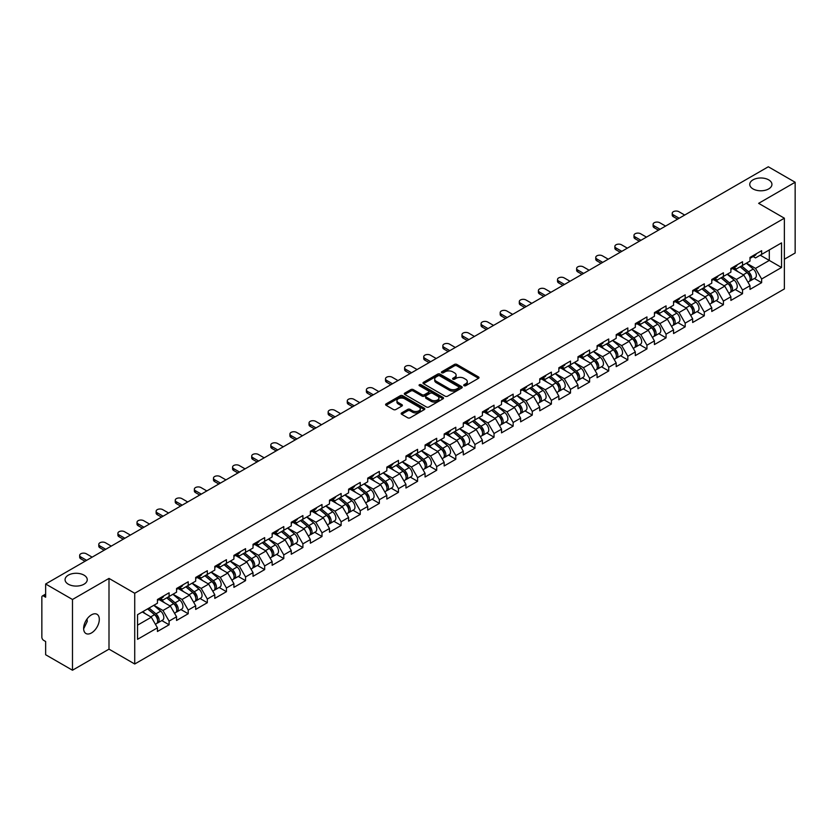 <?xml version="1.0" encoding="UTF-8"?>
<svg xmlns="http://www.w3.org/2000/svg" width="837" height="837" viewBox="0 0 837 837"><rect width="100%" height="100%" fill="white"/><g stroke="black" fill="none" stroke-linecap="round" stroke-linejoin="round"><path stroke-width="1.26" d="M752.997 188.911A11.09 6.403 180 0 1 749.753 184.381A11.09 6.403 180 0 1 756.596 178.469A11.09 6.403 180 0 1 768.68 179.861A11.09 6.403 180 0 1 771.934 184.381A11.09 6.403 180 0 1 765.091 190.302A11.09 6.403 180 0 1 752.997 188.911M68.32 584.205A11.09 6.403 180 0 1 65.066 579.685A11.09 6.403 180 0 1 71.909 573.763A11.09 6.403 180 0 1 84.003 575.155A11.09 6.403 180 0 1 87.247 579.685A11.09 6.403 180 0 1 80.404 585.597A11.09 6.403 180 0 1 68.32 584.205M464.054 385.7A1.193 0.691 0 0 0 465.738 385.7L478.513 378.314A1.705 0.983 0 0 0 479.015 377.623A1.705 0.983 0 0 0 478.513 376.932L456.866 364.43A1.705 0.983 0 0 0 454.46 364.43L441.685 371.806A1.193 0.691 0 0 0 443.369 372.779L445.022 371.827A5.441 3.139 0 0 1 452.723 371.827L454.522 372.873A5.441 3.139 0 0 1 456.113 375.091A5.441 3.139 0 0 1 454.522 377.309L452.869 378.272A1.193 0.691 0 0 0 454.554 379.234L456.207 378.282A5.441 3.139 0 0 1 463.907 378.282L465.707 379.328A5.441 3.139 0 0 1 467.297 381.546A5.441 3.139 0 0 1 465.707 383.764L464.054 384.727A1.193 0.691 0 0 0 464.054 385.7L464.054 384.727M87.058 618.962L87.247 621.452L83.637 628.828M91.474 614.839A11.09 6.403 -60 0 1 97.019 614.295A11.09 6.403 -60 0 1 98.714 623.178A11.09 6.403 -60 0 1 91.474 632.95A11.09 6.403 -60 0 1 85.929 633.504A11.09 6.403 -60 0 1 84.234 624.611A11.09 6.403 -60 0 1 91.474 614.839M401.666 412.903A1.705 0.983 0 0 0 401.164 413.593A1.705 0.983 0 0 0 401.666 414.284L407.734 417.789A1.705 0.983 0 0 0 410.14 417.789L424.338 409.596A1.705 0.983 0 0 0 424.83 408.906A1.705 0.983 0 0 0 424.338 408.215L402.691 395.713A1.705 0.983 0 0 0 400.285 395.713L386.087 403.905A1.705 0.983 0 0 0 385.595 404.595A1.705 0.983 0 0 0 386.087 405.296L393.421 409.534A1.705 0.983 0 0 0 395.828 409.534L401.906 406.029A1.705 0.983 0 0 0 402.398 405.328A1.705 0.983 0 0 0 401.906 404.637L398.266 402.534A4.551 2.626 0 0 1 396.937 400.682A4.551 2.626 0 0 1 399.741 398.255A4.551 2.626 0 0 1 404.7 398.82L418.95 407.044A4.551 2.626 0 0 1 420.289 408.906A4.551 2.626 0 0 1 417.475 411.333A4.551 2.626 0 0 1 412.515 410.768L410.14 409.387A1.705 0.983 0 0 0 407.734 409.387L401.666 412.903L401.666 414.284M108.998 578.409L72.484 599.491L45.648 583.996L768.314 166.772L795.15 182.257L758.636 203.339L784.363 218.195L134.726 593.266L108.998 578.409L108.998 649.146L134.726 664.003L134.726 593.266M445.138 396.194A1.705 0.983 0 0 0 447.544 396.194L461.742 388.002A1.705 0.983 0 0 0 462.233 387.311A1.705 0.983 0 0 0 461.742 386.621L440.095 374.118A1.705 0.983 0 0 0 437.688 374.118L423.491 382.31A1.705 0.983 0 0 0 422.999 383.001A1.705 0.983 0 0 0 423.491 383.702L445.138 396.194M419.818 385.951A1.193 0.691 0 0 1 421.032 386.119L421.032 384.706L443.035 397.418A1.705 0.983 0 0 1 443.537 398.109A1.705 0.983 0 0 1 443.035 398.799L428.847 406.991A1.705 0.983 0 0 1 426.441 406.991L404.794 394.499L410.862 391.015L410.862 389.603L404.794 393.108A1.705 0.983 0 0 0 404.292 393.798A1.705 0.983 0 0 0 404.794 394.499L404.794 393.108M410.862 391.015A1.705 0.983 0 0 1 413.269 391.015L413.269 389.603A1.705 0.983 0 0 0 410.862 389.603M413.269 389.603L422.047 394.666A1.705 0.983 0 0 0 424.453 394.666L428.481 392.344A1.705 0.983 0 0 0 428.983 391.653A1.705 0.983 0 0 0 428.481 390.952L419.347 385.679A1.193 0.691 0 0 1 421.032 384.706M134.726 664.003L784.363 288.943L784.363 218.195M161.823 620.583L169.095 624.779L169.095 621.106L162.964 610.487L153.903 605.256M169.095 624.779L157.45 631.496L157.45 627.823L137.54 639.322L137.54 614.703L157.45 603.205L157.45 599.522L169.095 592.805L169.095 596.488L176.565 592.167L176.565 588.495L188.21 581.767L188.21 585.45L195.68 581.129L195.68 577.457L207.325 570.729L207.325 574.412L214.795 570.102L214.795 566.419L226.44 559.702L226.44 563.374L233.91 559.064L233.91 555.381L245.555 548.664L245.555 552.336L253.025 548.026L253.025 544.343L264.67 537.626L264.67 541.309L272.14 536.988L272.14 533.315L283.785 526.588L283.785 530.271L291.255 525.95L291.255 522.278L302.9 515.561L302.9 519.233L310.37 514.922L310.37 511.24L322.004 504.523L322.004 508.195L329.485 503.884L329.485 500.202L341.119 493.485L341.119 497.168L348.6 492.847L348.6 489.174L360.234 482.447L360.234 486.13L367.715 481.809L367.715 478.136L379.349 471.409L379.349 475.092L386.83 470.781L386.83 467.098L398.464 460.381L398.464 464.054L405.945 459.743L405.945 456.06L417.579 449.343L417.579 453.026L425.06 448.705L425.06 445.022L436.694 438.306L436.694 441.988L444.165 437.667L444.165 433.995L455.809 427.268L455.809 430.95L463.279 426.64L463.279 422.957L474.924 416.24L474.924 419.912L482.394 415.602L482.394 411.919L494.039 405.202L494.039 408.874L501.509 404.564L501.509 400.881L513.154 394.164L513.154 397.847L520.624 393.526L520.624 389.854L532.269 383.126L532.269 386.809L539.739 382.488L539.739 378.816L551.384 372.099L551.384 375.771L558.854 371.461L558.854 367.778L570.499 361.061L570.499 364.733L577.969 360.423L577.969 356.74L589.614 350.023L589.614 353.706L597.084 349.385L597.084 345.712L608.729 338.985L608.729 342.668L616.199 338.347L616.199 334.674L627.834 327.947L627.834 331.63L635.314 327.319L635.314 323.637L646.949 316.92L646.949 320.592L654.429 316.281L654.429 312.599L666.064 305.882L666.064 309.554L673.544 305.243L673.544 301.561L685.179 294.844L685.179 298.527L692.659 294.205L692.659 290.533L704.294 283.806L704.294 287.489L711.774 283.178L711.774 279.495L723.409 272.778L723.409 276.451L730.889 272.14L730.889 268.457L742.524 261.74L742.524 265.413L749.994 261.102L749.994 257.419L761.639 250.702L761.639 254.385L781.549 242.887L781.549 267.505L761.639 279.003L755.508 268.384L746.447 263.153M754.367 278.48L761.639 282.676L761.639 279.003M761.639 282.676L749.994 289.403L749.994 285.72L742.524 290.031L736.403 279.422L727.332 274.191M735.252 289.518L742.524 293.714L742.524 290.031M742.524 293.714L730.889 300.431L730.889 296.758L723.409 301.069L717.288 290.46L708.217 285.229M716.137 300.556L723.409 304.752L723.409 301.069M723.409 304.752L711.774 311.469L711.774 307.786L704.294 312.107L698.173 301.498L689.102 296.256M697.022 311.584L704.294 315.79L704.294 312.107M704.294 315.79L692.659 322.507L692.659 318.824L685.179 323.145L679.058 312.525L669.987 307.294M677.907 322.622L685.179 326.817L685.179 323.145M685.179 326.817L673.544 333.544L673.544 329.862L666.064 334.172L659.943 323.563L650.872 318.332M658.792 333.66L666.064 337.855L666.064 334.172M666.064 337.855L654.429 344.572L654.429 340.9L646.949 345.21L640.828 334.601L631.757 329.37M639.688 344.698L646.949 348.893L646.949 345.21M646.949 348.893L635.314 355.61L635.314 351.938L627.834 356.248L621.713 345.639L612.642 340.397M620.573 355.725L627.834 359.931L627.834 356.248M627.834 359.931L616.199 366.648L616.199 362.965L608.729 367.286L602.598 356.677L593.527 351.435M601.458 366.763L608.729 370.958L608.729 367.286M608.729 370.958L597.084 377.686L597.084 374.003L589.614 378.324L583.483 367.705L574.412 362.473M582.343 377.801L589.614 381.996L589.614 378.324M589.614 381.996L577.969 388.713L577.969 385.041L570.499 389.351L564.368 378.742L555.297 373.511M563.228 388.839L570.499 393.034L570.499 389.351M570.499 393.034L558.854 399.751L558.854 396.079L551.384 400.389L545.253 389.78L536.193 384.549M544.113 399.877L551.384 404.072L551.384 400.389M551.384 404.072L539.739 410.789L539.739 407.106L532.269 411.427L526.138 400.818L517.078 395.577M524.998 410.904L532.269 415.1L532.269 411.427M532.269 415.1L520.624 421.827L520.624 418.144L513.154 422.465L507.023 411.846L497.963 406.615M505.883 421.942L513.154 426.138L513.154 422.465M513.154 426.138L501.509 432.865L501.509 429.182L494.039 433.493L487.908 422.884L478.848 417.653M486.768 432.98L494.039 437.176L494.039 433.493M494.039 437.176L482.394 443.892L482.394 440.22L474.924 444.531L468.793 433.922L459.733 428.69M467.653 444.018L474.924 448.213L474.924 444.531M474.924 448.213L463.279 454.93L463.279 451.258L455.809 455.569L449.678 444.96L440.618 439.718M448.538 455.046L455.809 459.251L455.809 455.569M455.809 459.251L444.165 465.968L444.165 462.286L436.694 466.607L430.574 455.998L421.503 450.756M429.423 466.083L436.694 470.279L436.694 466.607M436.694 470.279L425.06 477.006L425.06 473.323L417.579 477.645L411.459 467.025L402.388 461.794M410.308 477.121L417.579 481.317L417.579 477.645M417.579 481.317L405.945 488.034L405.945 484.361L398.464 488.672L392.344 478.063L383.273 472.832M391.193 488.159L398.464 492.355L398.464 488.672M398.464 492.355L386.83 499.072L386.83 495.399L379.349 499.71L373.229 489.101L364.158 483.859M372.078 499.187L379.349 503.393L379.349 499.71M379.349 503.393L367.715 510.11L367.715 506.427L360.234 510.748L354.114 500.139L345.043 494.897M352.973 510.225L360.234 514.42L360.234 510.748M360.234 514.42L348.6 521.148L348.6 517.465L341.119 521.786L334.999 511.166L325.928 505.935M333.858 521.263L341.119 525.458L341.119 521.786M341.119 525.458L329.485 532.186L329.485 528.503L322.004 532.813L315.884 522.204L306.813 516.973M314.743 532.301L322.004 536.496L322.004 532.813M322.004 536.496L310.37 543.213L310.37 539.541L302.9 543.851L296.769 533.242L287.698 528.011M295.628 543.339L302.9 547.534L302.9 543.851M302.9 547.534L291.255 554.251L291.255 550.568L283.785 554.889L277.654 544.28L268.583 539.038M276.513 554.366L283.785 558.572L283.785 554.889M283.785 558.572L272.14 565.289L272.14 561.606L264.67 565.927L258.539 555.308L249.468 550.076M257.398 565.404L264.67 569.599L264.67 565.927M264.67 569.599L253.025 576.327L253.025 572.644L245.555 576.955L239.424 566.346L230.363 561.114M238.283 576.442L245.555 580.637L245.555 576.955M245.555 580.637L233.91 587.354L233.91 583.682L226.44 587.992L220.309 577.384L211.248 572.152M219.168 587.48L226.44 591.675L226.44 587.992M226.44 591.675L214.795 598.392L214.795 594.72L207.325 599.03L201.194 588.421L192.133 583.18M200.053 598.507L207.325 602.713L207.325 599.03M207.325 602.713L195.68 609.43L195.68 605.747L188.21 610.068L182.079 599.459L173.018 594.218M180.938 609.545L188.21 613.741L188.21 610.068M188.21 613.741L176.565 620.468L176.565 616.785L169.095 621.106M160.599 598.654L162.964 600.024L169.095 596.488M162.964 610.487L170.445 606.176L159.009 599.574M176.565 616.785L170.445 606.176M179.714 587.616L182.079 588.986L188.21 585.45M182.079 599.459L189.56 595.138L178.124 588.537M195.68 605.747L189.56 595.138M198.829 576.578L201.194 577.948L207.325 574.412M201.194 588.421L208.675 584.1L197.239 577.499M214.795 594.72L208.675 584.1M217.944 565.55L220.309 566.911L226.44 563.374M220.309 577.384L227.79 573.073L216.354 566.471M233.91 583.682L227.79 573.073M237.059 554.512L239.424 555.883L245.555 552.336M239.424 566.346L246.905 562.035L235.469 555.433M253.025 572.644L246.905 562.035M256.174 543.475L258.539 544.845L264.67 541.309M258.539 555.308L266.02 550.997L254.574 544.395M272.14 561.606L266.02 550.997M275.289 532.437L277.654 533.807L283.785 530.271M277.654 544.28L285.124 539.959L273.689 533.357M291.255 550.568L285.124 539.959M294.404 521.409L296.769 522.769L302.9 519.233M296.769 533.242L304.239 528.921L292.804 522.319M310.37 539.541L304.239 528.921M313.519 510.371L315.884 511.731L322.004 508.195M315.884 522.204L323.354 517.894L311.919 511.292M329.485 528.503L323.354 517.894M332.624 499.333L334.999 500.704L341.119 497.168M334.999 511.166L342.469 506.856L331.033 500.254M348.6 517.465L342.469 506.856M351.739 488.295L354.114 489.666L360.234 486.13M354.114 500.139L361.584 495.818L350.148 489.216M367.715 506.427L361.584 495.818M370.854 477.257L373.229 478.628L379.349 475.092M373.229 489.101L380.699 484.78L369.263 478.178M386.83 495.399L380.699 484.78M389.969 466.23L392.344 467.59L398.464 464.054M392.344 478.063L399.814 473.752L388.378 467.151M405.945 484.361L399.814 473.752M409.084 455.192L411.459 456.563L417.579 453.026M411.459 467.025L418.929 462.715L407.493 456.113M425.06 473.323L418.929 462.715M428.199 444.154L430.574 445.525L436.694 441.988M430.574 455.998L438.044 451.677L426.608 445.075M444.165 462.286L438.044 451.677M447.314 433.116L449.678 434.487L455.809 430.95M449.678 444.96L457.159 440.639L445.723 434.037M463.279 451.258L457.159 440.639M466.429 422.089L468.793 423.449L474.924 419.912M468.793 433.922L476.274 429.611L464.838 422.999M482.394 440.22L476.274 429.611M485.544 411.051L487.908 412.421L494.039 408.874M487.908 422.884L495.389 418.573L483.953 411.971M501.509 429.182L495.389 418.573M504.659 400.013L507.023 401.383L513.154 397.847M507.023 411.846L514.504 407.535L503.068 400.933M520.624 418.144L514.504 407.535M523.774 388.975L526.138 390.345L532.269 386.809M526.138 400.818L533.619 396.497L522.183 389.896M539.739 407.106L533.619 396.497M542.889 377.937L545.253 379.307L551.384 375.771M545.253 389.78L552.734 385.459L541.298 378.858M558.854 396.079L552.734 385.459M562.004 366.909L564.368 368.27L570.499 364.733M564.368 378.742L571.838 374.432L560.403 367.83M577.969 385.041L571.838 374.432M581.119 355.871L583.483 357.242L589.614 353.706M583.483 367.705L590.953 363.394L579.518 356.792M597.084 374.003L590.953 363.394M600.234 344.834L602.598 346.204L608.729 342.668M602.598 356.677L610.068 352.356L598.633 345.754M616.199 362.965L610.068 352.356M619.349 333.796L621.713 335.166L627.834 331.63M621.713 345.639L629.183 341.318L617.748 334.716M635.314 351.938L629.183 341.318M638.453 322.768L640.828 324.128L646.949 320.592M640.828 334.601L648.298 330.291L636.863 323.689M654.429 340.9L648.298 330.291M657.568 311.73L659.943 313.101L666.064 309.554M659.943 323.563L667.413 319.253L655.978 312.651M673.544 329.862L667.413 319.253M676.683 300.692L679.058 302.063L685.179 298.527M679.058 312.525L686.528 308.215L675.093 301.613M692.659 318.824L686.528 308.215M695.798 289.654L698.173 291.025L704.294 287.489M698.173 301.498L705.643 297.177L694.208 290.575M711.774 307.786L705.643 297.177M714.913 278.627L717.288 279.987L723.409 276.451M717.288 290.46L724.758 286.149L713.323 279.537M730.889 296.758L724.758 286.149M734.028 267.589L736.403 268.949L742.524 265.413M736.403 279.422L743.873 275.111L732.438 268.51M749.994 285.72L743.873 275.111M753.143 256.551L755.508 257.922L761.639 254.385M755.508 268.384L769.297 260.433L769.297 249.96L781.549 242.887M760.226 255.191L781.549 267.505M784.363 259.229L795.15 253.004L795.15 182.257M72.484 599.491L72.484 670.228L45.648 654.743L45.648 641.508L43.691 640.378A2.595 1.496 -120 0 1 41.85 637.198L41.85 597.158A2.595 1.496 -120 0 1 42.384 595.965A2.595 1.496 -120 0 1 43.691 596.09L45.648 597.231L45.648 583.996M72.484 670.228L108.998 649.146M137.54 625.166L151.33 617.214L142.259 611.973M157.45 627.823L151.33 617.214M464.525 385.867L465.707 385.187A5.441 3.139 0 0 0 467.297 382.959L467.297 381.546M456.113 375.091L456.113 376.504A5.441 3.139 0 0 1 454.522 378.722L453.34 379.402M478.513 376.932L478.513 378.314L456.866 365.842A1.705 0.983 0 0 0 454.46 365.842L442.156 372.946M461.721 388.023L440.095 375.531A1.705 0.983 0 0 0 437.688 375.531L423.512 383.712M458.728 387.793A1.193 0.691 0 0 0 458.728 386.82L439.728 375.855A1.193 0.691 0 0 0 438.044 375.855L436.297 376.859A5.441 3.139 0 0 0 434.706 379.077A5.441 3.139 0 0 0 436.297 381.306L449.291 388.807A5.441 3.139 0 0 0 456.992 388.807L458.728 387.793L458.728 389.215A1.193 0.691 0 0 0 459.084 388.724L459.084 387.311M434.706 379.077L434.706 380.5A5.441 3.139 0 0 0 436.297 382.718L436.297 381.306M458.728 389.215L456.992 390.22A5.441 3.139 0 0 1 449.291 390.22L436.297 382.718M413.269 391.015L422.047 396.089A1.705 0.983 0 0 0 424.453 396.089L428.481 393.756A1.705 0.983 0 0 0 428.983 393.066L428.983 391.653M421.032 386.119L443.014 398.82M431.16 399.929A4.551 2.626 0 0 0 436.119 400.504A4.551 2.626 0 0 0 438.923 398.077A4.551 2.626 0 0 0 437.594 396.215L432.572 393.317A1.705 0.983 0 0 0 430.166 393.317L426.138 395.639A1.705 0.983 0 0 0 425.635 396.34A1.705 0.983 0 0 0 426.138 397.031L431.16 399.929L431.16 401.341A4.551 2.626 0 0 0 436.119 401.917A4.551 2.626 0 0 0 438.923 399.49L438.923 398.077M425.635 396.34L425.635 397.753A1.705 0.983 0 0 0 426.138 398.443L426.138 397.031M431.16 401.341L426.138 398.443M420.289 408.906L420.289 410.318A4.551 2.626 0 0 1 417.475 412.746A4.551 2.626 0 0 1 412.515 412.181L410.14 410.81A1.705 0.983 0 0 0 407.734 410.81L401.687 414.305M396.937 400.682L396.937 402.095A4.551 2.626 0 0 0 398.266 403.947L398.266 402.534M401.886 406.039L398.266 403.947M424.317 409.617L402.691 397.125A1.705 0.983 0 0 0 400.285 397.125L386.108 405.307M748.54 273.699L747.682 273.207M749.638 280.991A5.723 3.306 -120 0 0 750.465 280.73A5.723 3.306 -120 0 0 751.5 276.733A5.723 3.306 -120 0 0 748.519 271.753L741.624 265.936M750.465 280.73L755.183 278.01A5.723 3.306 -120 0 0 756.209 274.013A5.723 3.306 -120 0 0 753.237 269.033L746.342 263.216M740.295 266.71L748.163 273.343A3.463 1.998 60 0 1 750.036 277.612M747.954 282.184L749 281.577A5.723 3.306 -120 0 0 750.025 277.591A5.723 3.306 -120 0 0 747.043 272.6L740.149 266.783M738.161 271.816L733.505 267.882M684.687 215.046L678.87 211.688A3.903 2.249 0 0 0 674.622 211.206A3.903 2.249 0 0 0 672.216 213.278A3.903 2.249 0 0 0 673.356 214.868L673.356 216.71A3.903 2.249 180 0 1 672.216 215.119L672.216 213.278M677.583 219.148L673.356 216.71M751.532 256.54A5.723 3.306 60 0 1 750.465 258.099A5.723 3.306 60 0 1 749.994 258.288M756.25 253.81A5.723 3.306 60 0 1 755.183 255.369L750.465 258.099M679.173 218.237L673.356 214.868M729.425 284.737L728.567 284.245M730.523 292.029A5.723 3.306 -120 0 0 731.35 291.768A5.723 3.306 -120 0 0 732.385 287.771A5.723 3.306 -120 0 0 729.404 282.791L722.509 276.974M731.35 291.768L736.068 289.047A5.723 3.306 -120 0 0 737.104 285.051A5.723 3.306 -120 0 0 734.122 280.071L727.227 274.254M721.18 277.738L729.048 284.381A3.463 1.998 60 0 1 730.921 288.65M728.839 293.222L729.885 292.615A5.723 3.306 -120 0 0 730.91 288.619A5.723 3.306 -120 0 0 727.928 283.638L721.034 277.821M719.046 282.843L714.4 278.92M710.31 295.775L709.452 295.273M711.408 303.067A5.723 3.306 -120 0 0 712.235 302.806A5.723 3.306 -120 0 0 713.27 298.809A5.723 3.306 -120 0 0 710.289 293.829L703.394 288.012M712.235 302.806L716.953 300.085A5.723 3.306 -120 0 0 717.989 296.089A5.723 3.306 -120 0 0 715.007 291.109L708.112 285.281M702.065 288.775L709.933 295.409A3.463 1.998 60 0 1 711.806 299.677M709.724 304.25L710.77 303.653A5.723 3.306 -120 0 0 711.795 299.656A5.723 3.306 -120 0 0 708.824 294.676L701.919 288.859M699.931 293.881L695.285 289.958M691.195 306.813L690.337 306.311M692.293 314.095A5.723 3.306 -120 0 0 693.13 313.844A5.723 3.306 -120 0 0 694.155 309.847A5.723 3.306 -120 0 0 691.174 304.867L684.279 299.05M693.13 313.844L697.838 311.113A5.723 3.306 -120 0 0 698.874 307.116A5.723 3.306 -120 0 0 695.892 302.136L688.997 296.319M682.95 299.813L690.818 306.447A3.463 1.998 60 0 1 692.691 310.715M690.609 315.287L691.655 314.691A5.723 3.306 -120 0 0 692.68 310.694A5.723 3.306 -120 0 0 689.709 305.714L682.804 299.897M680.816 304.919L676.17 300.996M672.08 317.84L671.222 317.349M673.178 325.133A5.723 3.306 -120 0 0 674.015 324.871A5.723 3.306 -120 0 0 675.04 320.874A5.723 3.306 -120 0 0 672.059 315.894L665.164 310.077M674.015 324.871L678.723 322.151A5.723 3.306 -120 0 0 679.759 318.154A5.723 3.306 -120 0 0 676.777 313.174L669.882 307.357M663.835 310.851L671.703 317.485A3.463 1.998 60 0 1 673.576 321.753M671.504 326.325L672.54 325.729A5.723 3.306 -120 0 0 673.565 321.732A5.723 3.306 -120 0 0 670.594 316.752L663.699 310.925M661.711 315.957L657.055 312.034M652.965 328.878L652.107 328.386M654.063 336.171A5.723 3.306 -120 0 0 654.9 335.909A5.723 3.306 -120 0 0 655.926 331.912A5.723 3.306 -120 0 0 652.944 326.932L646.049 321.115M654.9 335.909L659.619 333.189A5.723 3.306 -120 0 0 660.644 329.192A5.723 3.306 -120 0 0 657.662 324.212L650.767 318.395M644.72 321.879L652.588 328.522A3.463 1.998 60 0 1 654.461 332.791M652.389 337.363L653.425 336.756A5.723 3.306 -120 0 0 654.45 332.76A5.723 3.306 -120 0 0 651.479 327.78L644.584 321.963M642.596 326.995L637.94 323.061M665.572 226.084L659.755 222.726A3.903 2.249 0 0 0 655.507 222.234A3.903 2.249 0 0 0 653.101 224.316A3.903 2.249 0 0 0 654.241 225.906L654.241 227.748A3.903 2.249 180 0 1 653.101 226.157L653.101 224.316M658.468 230.185L654.241 227.748M732.417 267.568A5.723 3.306 60 0 1 731.35 269.127A5.723 3.306 60 0 1 730.889 269.326M737.135 264.848A5.723 3.306 60 0 1 736.068 266.407L731.35 269.127M660.058 229.265L654.241 225.906M646.467 237.122L640.64 233.764A3.903 2.249 0 0 0 636.392 233.272A3.903 2.249 0 0 0 633.986 235.354A3.903 2.249 0 0 0 635.126 236.944L635.126 238.786A3.903 2.249 180 0 1 633.986 237.195L633.986 235.354M639.353 241.223L635.126 238.786M713.302 278.606A5.723 3.306 60 0 1 712.235 280.165A5.723 3.306 60 0 1 711.774 280.364M718.02 275.886A5.723 3.306 60 0 1 716.953 277.445L712.235 280.165M640.954 240.303L635.126 236.944M627.352 248.16L621.525 244.791A3.903 2.249 0 0 0 617.277 244.31A3.903 2.249 0 0 0 614.871 246.392A3.903 2.249 0 0 0 616.011 247.982L616.011 249.824A3.903 2.249 180 0 1 614.871 248.223L614.871 246.392M620.238 252.261L616.011 249.824M694.187 289.644A5.723 3.306 60 0 1 693.13 291.203A5.723 3.306 60 0 1 692.659 291.391M698.905 286.924A5.723 3.306 60 0 1 697.838 288.483L693.13 291.203M621.839 251.341L616.011 247.982M608.237 259.188L602.41 255.829A3.903 2.249 0 0 0 598.162 255.348A3.903 2.249 0 0 0 595.756 257.419A3.903 2.249 0 0 0 596.896 259.02L596.896 260.851A3.903 2.249 180 0 1 595.756 259.261L595.756 257.419M601.123 263.299L596.896 260.851M675.072 300.682A5.723 3.306 60 0 1 674.015 302.241A5.723 3.306 60 0 1 673.544 302.429M679.79 297.951A5.723 3.306 60 0 1 678.723 299.51L674.015 302.241M602.724 262.379L596.896 259.02M589.122 270.225L583.295 266.867A3.903 2.249 0 0 0 579.047 266.375A3.903 2.249 0 0 0 576.641 268.457A3.903 2.249 0 0 0 577.781 270.048L577.781 271.889A3.903 2.249 180 0 1 576.641 270.299L576.641 268.457M582.008 274.327L577.781 271.889M655.957 311.72A5.723 3.306 60 0 1 654.9 313.268A5.723 3.306 60 0 1 654.429 313.467M660.675 308.989A5.723 3.306 60 0 1 659.619 310.548L654.9 313.268M583.609 273.406L577.781 270.048M633.85 339.916L633.002 339.424M634.948 347.209A5.723 3.306 -120 0 0 635.785 346.947A5.723 3.306 -120 0 0 636.811 342.95A5.723 3.306 -120 0 0 633.829 337.97L626.934 332.153M635.785 346.947L640.504 344.227A5.723 3.306 -120 0 0 641.529 340.23A5.723 3.306 -120 0 0 638.547 335.25L631.653 329.433M625.605 332.917L633.473 339.55A3.463 1.998 60 0 1 635.346 343.829M633.274 348.401L634.31 347.794A5.723 3.306 -120 0 0 635.335 343.798A5.723 3.306 -120 0 0 632.364 338.818L625.469 333M623.481 338.022L618.825 334.099M570.007 281.263L564.19 277.905A3.903 2.249 0 0 0 559.932 277.413A3.903 2.249 0 0 0 557.526 279.495A3.903 2.249 0 0 0 558.677 281.086L558.677 282.927A3.903 2.249 180 0 1 557.526 281.337L557.526 279.495M562.903 285.365L558.677 282.927M636.842 322.747A5.723 3.306 60 0 1 635.785 324.306A5.723 3.306 60 0 1 635.314 324.505M641.56 320.027A5.723 3.306 60 0 1 640.504 321.586L635.785 324.306M564.494 284.444L558.677 281.086M614.745 350.954L613.887 350.452M615.833 358.236A5.723 3.306 -120 0 0 616.67 357.985A5.723 3.306 -120 0 0 617.696 353.988A5.723 3.306 -120 0 0 614.714 349.008L607.819 343.191M616.67 357.985L621.389 355.254A5.723 3.306 -120 0 0 622.414 351.258A5.723 3.306 -120 0 0 619.432 346.277L612.538 340.46M606.49 343.955L614.358 350.588A3.463 1.998 60 0 1 616.231 354.857M614.159 359.429L615.195 358.832A5.723 3.306 -120 0 0 616.22 354.836A5.723 3.306 -120 0 0 613.249 349.856L606.354 344.038M604.366 349.06L599.711 345.137M550.892 292.301L545.075 288.943A3.903 2.249 0 0 0 540.817 288.451A3.903 2.249 0 0 0 538.411 290.533A3.903 2.249 0 0 0 539.562 292.123L539.562 293.965A3.903 2.249 180 0 1 538.411 292.364L538.411 290.533M543.788 296.403L539.562 293.965M617.737 333.785A5.723 3.306 60 0 1 616.67 335.344A5.723 3.306 60 0 1 616.199 335.543M622.446 331.065A5.723 3.306 60 0 1 621.389 332.624L616.67 335.344M545.379 295.482L539.562 292.123M595.63 361.982L594.772 361.49M596.718 369.274A5.723 3.306 -120 0 0 597.555 369.012A5.723 3.306 -120 0 0 598.581 365.026A5.723 3.306 -120 0 0 595.599 360.036L588.704 354.218M597.555 369.012L602.274 366.292A5.723 3.306 -120 0 0 603.299 362.295A5.723 3.306 -120 0 0 600.317 357.315L593.423 351.498M587.375 354.993L595.243 361.626A3.463 1.998 60 0 1 597.116 365.895M595.044 370.467L596.08 369.87A5.723 3.306 -120 0 0 597.116 365.874A5.723 3.306 -120 0 0 594.134 360.893L587.239 355.076M585.251 360.098L580.596 356.175M531.777 303.329L525.96 299.97A3.903 2.249 0 0 0 521.713 299.489A3.903 2.249 0 0 0 519.306 301.561A3.903 2.249 0 0 0 520.447 303.161L520.447 304.992A3.903 2.249 180 0 1 519.306 303.402L519.306 301.561M524.673 307.441L520.447 304.992M598.622 344.823A5.723 3.306 60 0 1 597.555 346.382A5.723 3.306 60 0 1 597.084 346.57M603.331 342.103A5.723 3.306 60 0 1 602.274 343.651L597.555 346.382M526.264 306.52L520.447 303.161M576.515 373.02L575.657 372.528M577.603 380.312A5.723 3.306 -120 0 0 578.44 380.05A5.723 3.306 -120 0 0 579.466 376.054A5.723 3.306 -120 0 0 576.494 371.073L569.589 365.256M578.44 380.05L583.159 377.33A5.723 3.306 -120 0 0 584.184 373.333A5.723 3.306 -120 0 0 581.202 368.353L574.308 362.536M568.26 366.02L576.128 372.664A3.463 1.998 60 0 1 578.001 376.932M575.929 381.505L576.965 380.898A5.723 3.306 -120 0 0 578.001 376.901A5.723 3.306 -120 0 0 575.019 371.921L568.124 366.104M566.136 371.136L561.481 367.202M512.662 314.367L506.845 311.008A3.903 2.249 0 0 0 502.598 310.517A3.903 2.249 0 0 0 500.191 312.599A3.903 2.249 0 0 0 501.332 314.189L501.332 316.03A3.903 2.249 180 0 1 500.191 314.44L500.191 312.599M505.558 318.468L501.332 316.03M579.507 355.861A5.723 3.306 60 0 1 578.44 357.42A5.723 3.306 60 0 1 577.969 357.608M584.226 353.13A5.723 3.306 60 0 1 583.159 354.689L578.44 357.42M507.149 317.558L501.332 314.189M557.4 384.057L556.542 383.566M558.499 391.35A5.723 3.306 -120 0 0 559.325 391.088A5.723 3.306 -120 0 0 560.351 387.092A5.723 3.306 -120 0 0 557.379 382.111L550.474 376.294M559.325 391.088L564.044 388.368A5.723 3.306 -120 0 0 565.069 384.371A5.723 3.306 -120 0 0 562.087 379.391L555.193 373.574M549.156 377.058L557.013 383.702A3.463 1.998 60 0 1 558.886 387.97M556.814 392.543L557.85 391.936A5.723 3.306 -120 0 0 558.886 387.939A5.723 3.306 -120 0 0 555.904 382.959L549.009 377.142M547.021 382.164L542.366 378.24M493.548 325.405L487.73 322.046A3.903 2.249 0 0 0 483.483 321.554A3.903 2.249 0 0 0 481.076 323.637A3.903 2.249 0 0 0 482.217 325.227L482.217 327.068A3.903 2.249 180 0 1 481.076 325.478L481.076 323.637M486.443 329.506L482.217 327.068M560.392 366.888A5.723 3.306 60 0 1 559.325 368.447A5.723 3.306 60 0 1 558.854 368.646M565.111 364.168A5.723 3.306 60 0 1 564.044 365.727L559.325 368.447M488.034 328.585L482.217 325.227M538.285 395.095L537.427 394.593M539.384 402.377A5.723 3.306 -120 0 0 540.21 402.126A5.723 3.306 -120 0 0 541.236 398.13A5.723 3.306 -120 0 0 538.264 393.149L531.369 387.332M540.21 402.126L544.929 399.395A5.723 3.306 -120 0 0 545.954 395.409A5.723 3.306 -120 0 0 542.983 390.419L536.078 384.601M530.041 388.096L537.898 394.729A3.463 1.998 60 0 1 539.771 398.998M537.699 403.57L538.746 402.974A5.723 3.306 -120 0 0 539.771 398.977A5.723 3.306 -120 0 0 536.789 393.997L529.894 388.18M527.906 393.202L523.251 389.278M474.433 336.443L468.615 333.084A3.903 2.249 0 0 0 464.368 332.592A3.903 2.249 0 0 0 461.961 334.674A3.903 2.249 0 0 0 463.102 336.265L463.102 338.106A3.903 2.249 180 0 1 461.961 336.516L461.961 334.674M467.328 340.544L463.102 338.106M541.277 377.926A5.723 3.306 60 0 1 540.21 379.485A5.723 3.306 60 0 1 539.739 379.684M545.996 375.206A5.723 3.306 60 0 1 544.929 376.765L540.21 379.485M468.919 339.623L463.102 336.265M519.17 406.123L518.312 405.631M520.269 413.415A5.723 3.306 -120 0 0 521.095 413.164A5.723 3.306 -120 0 0 522.121 409.167A5.723 3.306 -120 0 0 519.149 404.187L512.254 398.36M521.095 413.164L525.814 410.433A5.723 3.306 -120 0 0 526.839 406.437A5.723 3.306 -120 0 0 523.868 401.457L516.963 395.639M510.926 399.134L518.783 405.767A3.463 1.998 60 0 1 520.656 410.036M518.584 414.608L519.631 414.012A5.723 3.306 -120 0 0 520.656 410.015A5.723 3.306 -120 0 0 517.674 405.035L510.779 399.218M508.791 404.24L504.136 400.316M455.318 347.481L449.5 344.112A3.903 2.249 0 0 0 445.253 343.63A3.903 2.249 0 0 0 442.846 345.712A3.903 2.249 0 0 0 443.987 347.303L443.987 349.134A3.903 2.249 180 0 1 442.846 347.543L442.846 345.712M448.213 351.582L443.987 349.134M522.162 388.964A5.723 3.306 60 0 1 521.095 390.523A5.723 3.306 60 0 1 520.624 390.712M526.881 386.244A5.723 3.306 60 0 1 525.814 387.803L521.095 390.523M449.804 350.661L443.987 347.303M500.055 417.161L499.197 416.669M501.154 424.453A5.723 3.306 -120 0 0 501.98 424.192A5.723 3.306 -120 0 0 503.006 420.195A5.723 3.306 -120 0 0 500.034 415.215L493.139 409.398M501.98 424.192L506.699 421.471A5.723 3.306 -120 0 0 507.724 417.475A5.723 3.306 -120 0 0 504.753 412.495L497.858 406.677M491.811 410.172L499.679 416.805A3.463 1.998 60 0 1 501.541 421.074M499.469 425.646L500.516 425.039A5.723 3.306 -120 0 0 501.541 421.053A5.723 3.306 -120 0 0 498.559 416.062L491.664 410.245M489.676 415.278L485.021 411.344M436.203 358.508L430.385 355.15A3.903 2.249 0 0 0 426.138 354.668A3.903 2.249 0 0 0 423.731 356.74A3.903 2.249 0 0 0 424.872 358.33L424.872 360.172A3.903 2.249 180 0 1 423.731 358.581L423.731 356.74M429.099 362.609L424.872 360.172M503.047 400.002A5.723 3.306 60 0 1 501.98 401.561A5.723 3.306 60 0 1 501.509 401.75M507.766 397.272A5.723 3.306 60 0 1 506.699 398.83L501.98 401.561M430.689 361.699L424.872 358.33M480.94 428.199L480.082 427.707M482.039 435.491A5.723 3.306 -120 0 0 482.865 435.23A5.723 3.306 -120 0 0 483.891 431.233A5.723 3.306 -120 0 0 480.919 426.253L474.024 420.436M482.865 435.23L487.584 432.509A5.723 3.306 -120 0 0 488.609 428.513A5.723 3.306 -120 0 0 485.638 423.532L478.743 417.715M472.696 421.199L480.564 427.843A3.463 1.998 60 0 1 482.426 432.112M480.354 436.684L481.401 436.077A5.723 3.306 -120 0 0 482.426 432.08A5.723 3.306 -120 0 0 479.444 427.1L472.549 421.283M470.561 426.315L465.906 422.382M417.088 369.546L411.27 366.187A3.903 2.249 0 0 0 407.023 365.696A3.903 2.249 0 0 0 404.616 367.778A3.903 2.249 0 0 0 405.757 369.368L405.757 371.209A3.903 2.249 180 0 1 404.616 369.619L404.616 367.778M409.984 373.647L405.757 371.209M483.932 411.04A5.723 3.306 60 0 1 482.865 412.589A5.723 3.306 60 0 1 482.394 412.787M488.651 408.31A5.723 3.306 60 0 1 487.584 409.868L482.865 412.589M411.574 372.727L405.757 369.368M461.825 439.237L460.967 438.734M462.924 446.529A5.723 3.306 -120 0 0 463.75 446.267A5.723 3.306 -120 0 0 464.786 442.271A5.723 3.306 -120 0 0 461.804 437.291L454.909 431.473M463.75 446.267L468.469 443.547A5.723 3.306 -120 0 0 469.494 439.551A5.723 3.306 -120 0 0 466.523 434.57L459.628 428.743M453.581 432.237L461.449 438.87A3.463 1.998 60 0 1 463.321 443.15M461.239 447.711L462.286 447.115A5.723 3.306 -120 0 0 463.311 443.118A5.723 3.306 -120 0 0 460.329 438.138L453.434 432.321M451.446 437.343L446.791 433.42M397.973 380.584L392.155 377.225A3.903 2.249 0 0 0 387.908 376.734A3.903 2.249 0 0 0 385.501 378.816A3.903 2.249 0 0 0 386.642 380.406L386.642 382.247A3.903 2.249 180 0 1 385.501 380.657L385.501 378.816M390.869 384.685L386.642 382.247M464.817 422.068A5.723 3.306 60 0 1 463.75 423.627A5.723 3.306 60 0 1 463.279 423.825M469.536 419.347A5.723 3.306 60 0 1 468.469 420.906L463.75 423.627M392.459 383.764L386.642 380.406M442.71 450.275L441.852 449.772M443.809 457.557A5.723 3.306 -120 0 0 444.635 457.305A5.723 3.306 -120 0 0 445.671 453.309A5.723 3.306 -120 0 0 442.689 448.329L435.795 442.511M444.635 457.305L449.354 454.575A5.723 3.306 -120 0 0 450.379 450.578A5.723 3.306 -120 0 0 447.408 445.598L440.513 439.781M434.466 443.275L442.334 449.908A3.463 1.998 60 0 1 444.206 454.177M442.124 458.749L443.171 458.153A5.723 3.306 -120 0 0 444.196 454.156A5.723 3.306 -120 0 0 441.214 449.176L434.319 443.359M432.331 448.381L427.676 444.457M378.858 391.622L373.04 388.263A3.903 2.249 0 0 0 368.793 387.772A3.903 2.249 0 0 0 366.386 389.854A3.903 2.249 0 0 0 367.527 391.444L367.527 393.285A3.903 2.249 180 0 1 366.386 391.685L366.386 389.854M371.754 395.723L367.527 393.285M445.702 433.106A5.723 3.306 60 0 1 444.635 434.665A5.723 3.306 60 0 1 444.165 434.863M450.421 430.385A5.723 3.306 60 0 1 449.354 431.944L444.635 434.665M373.344 394.802L367.527 391.444M423.595 461.302L422.737 460.81M424.694 468.594A5.723 3.306 -120 0 0 425.52 468.333A5.723 3.306 -120 0 0 426.556 464.347A5.723 3.306 -120 0 0 423.574 459.356L416.68 453.539M425.52 468.333L430.239 465.613A5.723 3.306 -120 0 0 431.275 461.616A5.723 3.306 -120 0 0 428.293 456.636L421.398 450.819M415.351 454.313L423.219 460.946A3.463 1.998 60 0 1 425.091 465.215M423.009 469.787L424.056 469.191A5.723 3.306 -120 0 0 425.081 465.194A5.723 3.306 -120 0 0 422.11 460.214L415.204 454.386M413.216 459.419L408.571 455.495M359.743 402.649L353.925 399.291A3.903 2.249 0 0 0 349.678 398.81A3.903 2.249 0 0 0 347.271 400.881A3.903 2.249 0 0 0 348.412 402.482L348.412 404.313A3.903 2.249 180 0 1 347.271 402.723L347.271 400.881M352.639 406.761L348.412 404.313M426.588 444.144A5.723 3.306 60 0 1 425.52 445.702A5.723 3.306 60 0 1 425.06 445.891M431.306 441.423A5.723 3.306 60 0 1 430.239 442.972L425.52 445.702M354.229 405.84L348.412 402.482M404.48 472.34L403.622 471.848M405.579 479.632A5.723 3.306 -120 0 0 406.416 479.371A5.723 3.306 -120 0 0 407.441 475.374A5.723 3.306 -120 0 0 404.459 470.394L397.565 464.577M406.416 479.371L411.124 476.651A5.723 3.306 -120 0 0 412.16 472.654A5.723 3.306 -120 0 0 409.178 467.674L402.283 461.857M396.236 465.341L404.104 471.984A3.463 1.998 60 0 1 405.976 476.253M403.894 480.825L404.941 480.218A5.723 3.306 -120 0 0 405.966 476.222A5.723 3.306 -120 0 0 402.995 471.241L396.089 465.424M394.101 470.457L389.456 466.523M340.638 413.687L334.81 410.329A3.903 2.249 0 0 0 330.563 409.837A3.903 2.249 0 0 0 328.156 411.919A3.903 2.249 0 0 0 329.297 413.509L329.297 415.351A3.903 2.249 180 0 1 328.156 413.76L328.156 411.919M333.524 417.789L329.297 415.351M407.473 455.182A5.723 3.306 60 0 1 406.416 456.74A5.723 3.306 60 0 1 405.945 456.929M412.191 452.451A5.723 3.306 60 0 1 411.124 454.01L406.416 456.74M335.124 416.868L329.297 413.509M385.365 483.378L384.507 482.886M386.464 490.67A5.723 3.306 -120 0 0 387.301 490.409A5.723 3.306 -120 0 0 388.326 486.412A5.723 3.306 -120 0 0 385.344 481.432L378.45 475.615M387.301 490.409L392.009 487.689A5.723 3.306 -120 0 0 393.045 483.692A5.723 3.306 -120 0 0 390.063 478.712L383.168 472.895M377.121 476.379L384.989 483.012A3.463 1.998 60 0 1 386.861 487.291M384.79 491.863L385.826 491.256A5.723 3.306 -120 0 0 386.851 487.26A5.723 3.306 -120 0 0 383.88 482.279L376.985 476.462M374.986 481.484L370.341 477.561M321.523 424.725L315.695 421.367A3.903 2.249 0 0 0 311.448 420.875A3.903 2.249 0 0 0 309.041 422.957A3.903 2.249 0 0 0 310.182 424.547L310.182 426.389A3.903 2.249 180 0 1 309.041 424.798L309.041 422.957M314.409 428.826L310.182 426.389M388.358 466.209A5.723 3.306 60 0 1 387.301 467.768A5.723 3.306 60 0 1 386.83 467.967M393.076 463.489A5.723 3.306 60 0 1 392.009 465.048L387.301 467.768M316.009 427.906L310.182 424.547M366.25 494.416L365.392 493.914M367.349 501.698A5.723 3.306 -120 0 0 368.186 501.447A5.723 3.306 -120 0 0 369.211 497.45A5.723 3.306 -120 0 0 366.229 492.47L359.335 486.653M368.186 501.447L372.904 498.716A5.723 3.306 -120 0 0 373.93 494.73A5.723 3.306 -120 0 0 370.948 489.739L364.053 483.922M358.006 487.416L365.874 494.05A3.463 1.998 60 0 1 367.746 498.318M365.675 502.891L366.711 502.294A5.723 3.306 -120 0 0 367.736 498.297A5.723 3.306 -120 0 0 364.765 493.317L357.87 487.5M355.882 492.522L351.226 488.599M302.408 435.763L296.58 432.405A3.903 2.249 0 0 0 292.333 431.913A3.903 2.249 0 0 0 289.926 433.995A3.903 2.249 0 0 0 291.067 435.585L291.067 437.427A3.903 2.249 180 0 1 289.926 435.836L289.926 433.995M295.294 439.864L291.067 437.427M369.243 477.247A5.723 3.306 60 0 1 368.186 478.806A5.723 3.306 60 0 1 367.715 479.005M373.961 474.527A5.723 3.306 60 0 1 372.904 476.086L368.186 478.806M296.894 438.944L291.067 435.585M347.135 505.443L346.277 504.952M348.234 512.736A5.723 3.306 -120 0 0 349.071 512.485A5.723 3.306 -120 0 0 350.096 508.488A5.723 3.306 -120 0 0 347.114 503.497L340.22 497.68M349.071 512.485L353.789 509.754A5.723 3.306 -120 0 0 354.815 505.757A5.723 3.306 -120 0 0 351.833 500.777L344.938 494.96M338.891 498.454L346.759 505.088A3.463 1.998 60 0 1 348.631 509.356M346.56 513.928L347.596 513.332A5.723 3.306 -120 0 0 348.621 509.335A5.723 3.306 -120 0 0 345.65 504.355L338.755 498.538M336.767 503.56L332.111 499.637M283.293 446.801L277.465 443.432A3.903 2.249 0 0 0 273.218 442.951A3.903 2.249 0 0 0 270.811 445.022A3.903 2.249 0 0 0 271.952 446.623L271.952 448.454A3.903 2.249 180 0 1 270.811 446.864L270.811 445.022M276.179 450.902L271.952 448.454M350.128 488.285A5.723 3.306 60 0 1 349.071 489.844A5.723 3.306 60 0 1 348.6 490.032M354.846 485.565A5.723 3.306 60 0 1 353.789 487.124L349.071 489.844M277.779 449.982L271.952 446.623M328.031 516.481L327.173 515.99M329.119 523.774A5.723 3.306 -120 0 0 329.956 523.512A5.723 3.306 -120 0 0 330.981 519.515A5.723 3.306 -120 0 0 327.999 514.535L321.105 508.718M329.956 523.512L334.674 520.792A5.723 3.306 -120 0 0 335.7 516.795A5.723 3.306 -120 0 0 332.718 511.815L325.823 505.998M319.776 509.482L327.644 516.126A3.463 1.998 60 0 1 329.516 520.394M327.445 524.966L328.481 524.36A5.723 3.306 -120 0 0 329.506 520.373A5.723 3.306 -120 0 0 326.535 515.383L319.64 509.566M317.652 514.598L312.996 510.664M264.178 457.829L258.361 454.47A3.903 2.249 0 0 0 254.103 453.978A3.903 2.249 0 0 0 251.696 456.06A3.903 2.249 0 0 0 252.847 457.651L252.847 459.492A3.903 2.249 180 0 1 251.696 457.902L251.696 456.06M257.074 461.93L252.847 459.492M331.023 499.323A5.723 3.306 60 0 1 329.956 500.882A5.723 3.306 60 0 1 329.485 501.07M335.731 496.592A5.723 3.306 60 0 1 334.674 498.151L329.956 500.882M258.664 461.02L252.847 457.651M308.916 527.519L308.058 527.028M310.004 534.812A5.723 3.306 -120 0 0 310.841 534.55A5.723 3.306 -120 0 0 311.866 530.553A5.723 3.306 -120 0 0 308.884 525.573L301.99 519.756M310.841 534.55L315.559 531.83A5.723 3.306 -120 0 0 316.585 527.833A5.723 3.306 -120 0 0 313.603 522.853L306.708 517.036M300.661 520.52L308.529 527.164A3.463 1.998 60 0 1 310.401 531.432M308.33 536.004L309.366 535.398A5.723 3.306 -120 0 0 310.401 531.401A5.723 3.306 -120 0 0 307.42 526.421L300.525 520.604M298.537 525.626L293.881 521.702M245.063 468.866L239.246 465.508A3.903 2.249 0 0 0 234.998 465.016A3.903 2.249 0 0 0 232.581 467.098A3.903 2.249 0 0 0 233.732 468.689L233.732 470.53A3.903 2.249 180 0 1 232.581 468.94L232.581 467.098M237.959 472.968L233.732 470.53M311.908 510.35A5.723 3.306 60 0 1 310.841 511.909A5.723 3.306 60 0 1 310.37 512.108M316.616 507.63A5.723 3.306 60 0 1 315.559 509.189L310.841 511.909M239.549 472.047L233.732 468.689M289.801 538.557L288.943 538.055M290.889 545.839A5.723 3.306 -120 0 0 291.726 545.588A5.723 3.306 -120 0 0 292.751 541.591A5.723 3.306 -120 0 0 289.769 536.611L282.875 530.794M291.726 545.588L296.444 542.868A5.723 3.306 -120 0 0 297.47 538.871A5.723 3.306 -120 0 0 294.488 533.88L287.593 528.063M281.546 531.558L289.414 538.191A3.463 1.998 60 0 1 291.286 542.46M289.215 547.032L290.251 546.435A5.723 3.306 -120 0 0 291.286 542.439A5.723 3.306 -120 0 0 288.305 537.459L281.41 531.641M279.422 536.663L274.766 532.74M225.948 479.904L220.131 476.546A3.903 2.249 0 0 0 215.883 476.054A3.903 2.249 0 0 0 213.477 478.136A3.903 2.249 0 0 0 214.617 479.727L214.617 481.568A3.903 2.249 180 0 1 213.477 479.978L213.477 478.136M218.844 484.006L214.617 481.568M292.793 521.388A5.723 3.306 60 0 1 291.726 522.947A5.723 3.306 60 0 1 291.255 523.146M297.512 518.668A5.723 3.306 60 0 1 296.444 520.227L291.726 522.947M220.434 483.085L214.617 479.727M270.686 549.585L269.828 549.093M271.784 556.877A5.723 3.306 -120 0 0 272.611 556.626A5.723 3.306 -120 0 0 273.636 552.629A5.723 3.306 -120 0 0 270.665 547.649L263.76 541.821M272.611 556.626L277.329 553.895A5.723 3.306 -120 0 0 278.355 549.899A5.723 3.306 -120 0 0 275.373 544.918L268.478 539.101M262.431 542.596L270.299 549.229A3.463 1.998 60 0 1 272.171 553.498M270.1 558.07L271.136 557.473A5.723 3.306 -120 0 0 272.171 553.477A5.723 3.306 -120 0 0 269.19 548.497L262.295 542.679M260.307 547.701L255.651 543.778M206.833 490.942L201.016 487.573A3.903 2.249 0 0 0 196.768 487.092A3.903 2.249 0 0 0 194.362 489.174A3.903 2.249 0 0 0 195.502 490.764L195.502 492.606A3.903 2.249 180 0 1 194.362 491.005L194.362 489.174M199.729 495.044L195.502 492.606M273.678 532.426A5.723 3.306 60 0 1 272.611 533.985A5.723 3.306 60 0 1 272.14 534.173M278.397 529.706A5.723 3.306 60 0 1 277.329 531.265L272.611 533.985M201.319 494.123L195.502 490.764M251.571 560.623L250.713 560.131M252.669 567.915A5.723 3.306 -120 0 0 253.496 567.653A5.723 3.306 -120 0 0 254.521 563.657A5.723 3.306 -120 0 0 251.55 558.677L244.655 552.859M253.496 567.653L258.214 564.933A5.723 3.306 -120 0 0 259.24 560.936A5.723 3.306 -120 0 0 256.258 555.956L249.363 550.139M243.326 553.634L251.184 560.267A3.463 1.998 60 0 1 253.056 564.536M250.985 569.108L252.021 568.511A5.723 3.306 -120 0 0 253.056 564.515A5.723 3.306 -120 0 0 250.075 559.524L243.18 553.707M241.192 558.739L236.536 554.816M187.718 501.97L181.901 498.611A3.903 2.249 0 0 0 177.653 498.13A3.903 2.249 0 0 0 175.247 500.202A3.903 2.249 0 0 0 176.387 501.792L176.387 503.633A3.903 2.249 180 0 1 175.247 502.043L175.247 500.202M180.614 506.082L176.387 503.633M254.563 543.464A5.723 3.306 60 0 1 253.496 545.023A5.723 3.306 60 0 1 253.025 545.211M259.282 540.733A5.723 3.306 60 0 1 258.214 542.292L253.496 545.023M182.204 505.161L176.387 501.792M232.456 571.661L231.598 571.169M233.554 578.953A5.723 3.306 -120 0 0 234.381 578.691A5.723 3.306 -120 0 0 235.406 574.695A5.723 3.306 -120 0 0 232.435 569.715L225.54 563.897M234.381 578.691L239.1 575.971A5.723 3.306 -120 0 0 240.125 571.974A5.723 3.306 -120 0 0 237.153 566.994L230.248 561.177M224.211 564.661L232.069 571.305A3.463 1.998 60 0 1 233.941 575.574M231.87 580.146L232.916 579.539A5.723 3.306 -120 0 0 233.941 575.542A5.723 3.306 -120 0 0 230.96 570.562L224.065 564.745M222.077 569.777L217.421 565.843M168.603 513.008L162.786 509.649A3.903 2.249 0 0 0 158.538 509.158A3.903 2.249 0 0 0 156.132 511.24A3.903 2.249 0 0 0 157.272 512.83L157.272 514.671A3.903 2.249 180 0 1 156.132 513.081L156.132 511.24M161.499 517.109L157.272 514.671M235.448 554.502A5.723 3.306 60 0 1 234.381 556.05A5.723 3.306 60 0 1 233.91 556.249M240.167 551.771A5.723 3.306 60 0 1 239.1 553.33L234.381 556.05M163.089 516.188L157.272 512.83M213.341 582.698L212.483 582.196M214.439 589.991A5.723 3.306 -120 0 0 215.266 589.729A5.723 3.306 -120 0 0 216.291 585.733A5.723 3.306 -120 0 0 213.32 580.752L206.425 574.935M215.266 589.729L219.985 587.009A5.723 3.306 -120 0 0 221.01 583.012A5.723 3.306 -120 0 0 218.038 578.032L211.144 572.205M205.096 575.699L212.964 582.332A3.463 1.998 60 0 1 214.827 586.611M212.755 591.184L213.801 590.577A5.723 3.306 -120 0 0 214.827 586.58A5.723 3.306 -120 0 0 211.845 581.6L204.95 575.783M202.962 580.805L198.306 576.881M149.488 524.046L143.671 520.687A3.903 2.249 0 0 0 139.423 520.195A3.903 2.249 0 0 0 137.017 522.278A3.903 2.249 0 0 0 138.157 523.868L138.157 525.709A3.903 2.249 180 0 1 137.017 524.119L137.017 522.278M142.384 528.147L138.157 525.709M216.333 565.53A5.723 3.306 60 0 1 215.266 567.088A5.723 3.306 60 0 1 214.795 567.287M221.052 562.809A5.723 3.306 60 0 1 219.985 564.368L215.266 567.088M143.974 527.226L138.157 523.868M194.226 593.736L193.368 593.234M195.324 601.018A5.723 3.306 -120 0 0 196.151 600.767A5.723 3.306 -120 0 0 197.176 596.771A5.723 3.306 -120 0 0 194.205 591.79L187.31 585.973M196.151 600.767L200.87 598.036A5.723 3.306 -120 0 0 201.895 594.04A5.723 3.306 -120 0 0 198.924 589.06L192.029 583.243M185.981 586.737L193.849 593.37A3.463 1.998 60 0 1 195.712 597.639M193.64 602.211L194.686 601.615A5.723 3.306 -120 0 0 195.712 597.618A5.723 3.306 -120 0 0 192.73 592.638L185.835 586.821M183.847 591.843L179.191 587.919M130.373 535.084L124.556 531.725A3.903 2.249 0 0 0 120.308 531.233A3.903 2.249 0 0 0 117.902 533.315A3.903 2.249 0 0 0 119.042 534.906L119.042 536.747A3.903 2.249 180 0 1 117.902 535.146L117.902 533.315M123.269 539.185L119.042 536.747M197.218 576.567A5.723 3.306 60 0 1 196.151 578.126A5.723 3.306 60 0 1 195.68 578.325M201.937 573.847A5.723 3.306 60 0 1 200.87 575.406L196.151 578.126M124.859 538.264L119.042 534.906M175.111 604.764L174.253 604.272M176.209 612.056A5.723 3.306 -120 0 0 177.036 611.795A5.723 3.306 -120 0 0 178.072 607.808A5.723 3.306 -120 0 0 175.09 602.818L168.195 597.001M177.036 611.795L181.755 609.074A5.723 3.306 -120 0 0 182.78 605.078A5.723 3.306 -120 0 0 179.809 600.098L172.914 594.28M166.866 597.775L174.734 604.408A3.463 1.998 60 0 1 176.597 608.677M174.525 613.249L175.571 612.653A5.723 3.306 -120 0 0 176.597 608.656A5.723 3.306 -120 0 0 173.615 603.676L166.72 597.848M164.732 602.881L160.076 598.957M111.258 546.111L105.441 542.753A3.903 2.249 0 0 0 101.193 542.271A3.903 2.249 0 0 0 98.787 544.343A3.903 2.249 0 0 0 99.927 545.944L99.927 547.775A3.903 2.249 180 0 1 98.787 546.184L98.787 544.343M104.154 550.223L99.927 547.775M178.103 587.605A5.723 3.306 60 0 1 177.036 589.164A5.723 3.306 60 0 1 176.565 589.353M182.822 584.885A5.723 3.306 60 0 1 181.755 586.434L177.036 589.164M105.744 549.302L99.927 545.944M155.996 615.802L155.138 615.31M157.094 623.094A5.723 3.306 -120 0 0 157.921 622.833A5.723 3.306 -120 0 0 158.957 618.836A5.723 3.306 -120 0 0 155.975 613.856L149.08 608.039M157.921 622.833L162.64 620.112A5.723 3.306 -120 0 0 163.665 616.116A5.723 3.306 -120 0 0 160.694 611.136L153.799 605.318M147.751 608.802L155.619 615.446A3.463 1.998 60 0 1 157.492 619.715M155.41 624.287L156.456 623.68A5.723 3.306 -120 0 0 157.482 619.683A5.723 3.306 -120 0 0 154.5 614.703L147.605 608.886M145.617 613.919L142.886 611.617M92.143 557.149L86.326 553.791A3.903 2.249 0 0 0 82.078 553.299A3.903 2.249 0 0 0 79.672 555.381A3.903 2.249 0 0 0 80.812 556.971L80.812 558.813A3.903 2.249 180 0 1 79.672 557.222L79.672 555.381M85.039 561.25L80.812 558.813M158.988 598.643A5.723 3.306 60 0 1 157.921 600.202A5.723 3.306 60 0 1 157.45 600.391M163.707 595.913A5.723 3.306 60 0 1 162.64 597.472L157.921 600.202M86.629 560.33L80.812 556.971M45.648 594.961L43.691 596.09M465.707 385.187L465.707 383.764M452.869 379.234L452.869 378.272M454.522 378.722L454.522 377.309M441.685 372.779L441.685 371.806M454.46 365.842L454.46 364.43M456.866 365.842L456.866 364.43M423.491 383.702L423.491 382.31M437.688 375.531L437.688 374.118M440.095 375.531L440.095 374.118M461.742 388.002L461.742 386.621M449.291 390.22L449.291 388.807M456.992 390.22L456.992 388.807M422.047 396.089L422.047 394.666M424.453 396.089L424.453 394.666M428.481 393.756L428.481 392.344M443.035 398.799L443.035 397.418M407.734 410.81L407.734 409.387M410.14 410.81L410.14 409.387M412.515 412.181L412.515 410.768M401.906 406.029L401.906 404.637M386.087 405.296L386.087 403.905M400.285 397.125L400.285 395.713M402.691 397.125L402.691 395.713M424.338 409.596L424.338 408.215M748.519 271.753L753.237 269.033M743.287 274.777L747.043 272.6M729.404 282.791L734.122 280.071M724.172 285.804L727.928 283.638M710.289 293.829L715.007 291.109M705.068 296.842L708.824 294.676M691.174 304.867L695.892 302.136M685.953 307.88L689.709 305.714M672.059 315.894L676.777 313.174M666.838 318.918L670.594 316.752M652.944 326.932L657.662 324.212M647.723 329.956L651.479 327.78M633.829 337.97L638.547 335.25M628.608 340.983L632.364 338.818M614.714 349.008L619.432 346.277M609.493 352.021L613.249 349.856M595.599 360.036L600.317 357.315M590.378 363.059L594.134 360.893M576.494 371.073L581.202 368.353M571.263 374.097L575.019 371.921M557.379 382.111L562.087 379.391M552.148 385.125L555.904 382.959M538.264 393.149L542.983 390.419M533.033 396.163L536.789 393.997M519.149 404.187L523.868 401.457M513.918 407.2L517.674 405.035M500.034 415.215L504.753 412.495M494.803 418.238L498.559 416.062M480.919 426.253L485.638 423.532M475.688 429.276L479.444 427.1M461.804 437.291L466.523 434.57M456.573 440.304L460.329 438.138M442.689 448.329L447.408 445.598M437.458 451.342L441.214 449.176M423.574 459.356L428.293 456.636M418.343 462.38L422.11 460.214M404.459 470.394L409.178 467.674M399.239 473.418L402.995 471.241M385.344 481.432L390.063 478.712M380.124 484.445L383.88 482.279M366.229 492.47L370.948 489.739M361.009 495.483L364.765 493.317M347.114 503.497L351.833 500.777M341.894 506.521L345.65 504.355M327.999 514.535L332.718 511.815M322.779 517.559L326.535 515.383M308.884 525.573L313.603 522.853M303.664 528.586L307.42 526.421M289.769 536.611L294.488 533.88M284.549 539.624L288.305 537.459M270.665 547.649L275.373 544.918M265.434 550.662L269.19 548.497M251.55 558.677L256.258 555.956M246.319 561.7L250.075 559.524M232.435 569.715L237.153 566.994M227.204 572.738L230.96 570.562M213.32 580.752L218.038 578.032M208.089 583.766L211.845 581.6M194.205 591.79L198.924 589.06M188.974 594.804L192.73 592.638M175.09 602.818L179.809 600.098M169.859 605.842L173.615 603.676M155.975 613.856L160.694 611.136M150.744 616.879L154.5 614.703M45.648 594.082L42.384 595.965"/></g></svg>
